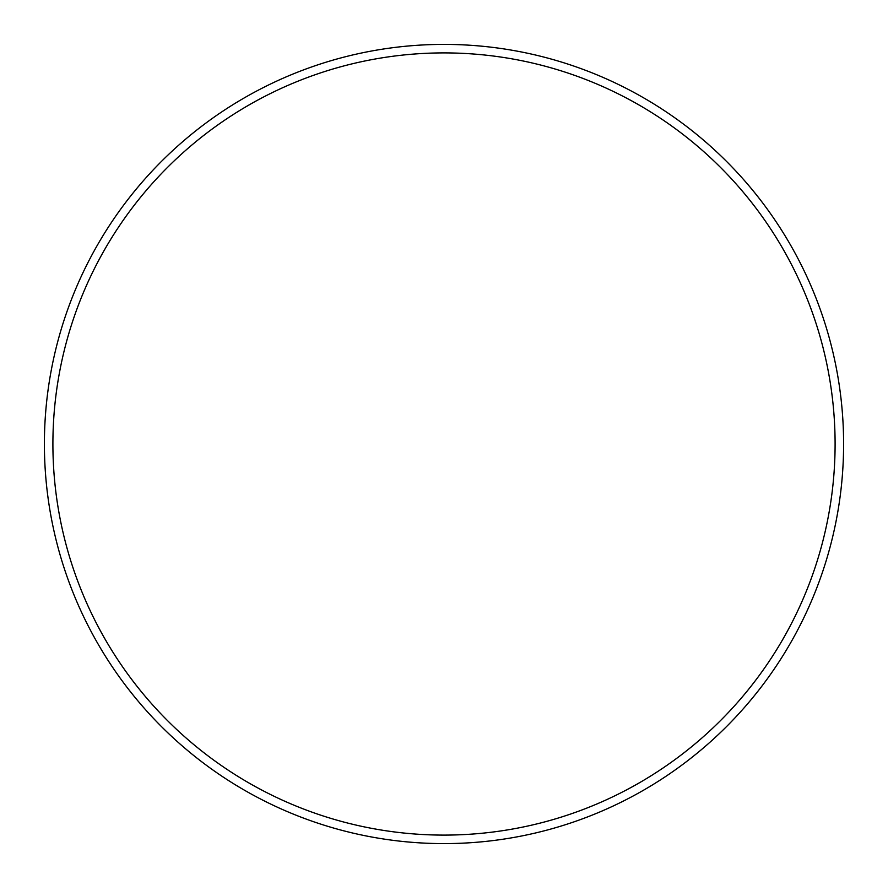 <?xml version="1.0" encoding="UTF-8"?>
<svg xmlns="http://www.w3.org/2000/svg" width="888" height="888" viewBox="0 0 888 888"><rect width="100%" height="100%" fill="white"/><g stroke="black" fill="none" stroke-linecap="round" stroke-linejoin="round"><path stroke-width="1.33" d="M835.097 444A391.097 391.097 0 0 0 444 52.903A391.097 391.097 0 0 0 52.903 444A391.097 391.097 0 0 0 444 835.097A391.097 391.097 0 0 0 835.097 444M44.4 444A399.6 399.6 0 0 1 444 44.4A399.6 399.6 0 0 1 843.6 444A399.6 399.6 0 0 1 444 843.6A399.6 399.6 0 0 1 44.4 444"/></g></svg>
